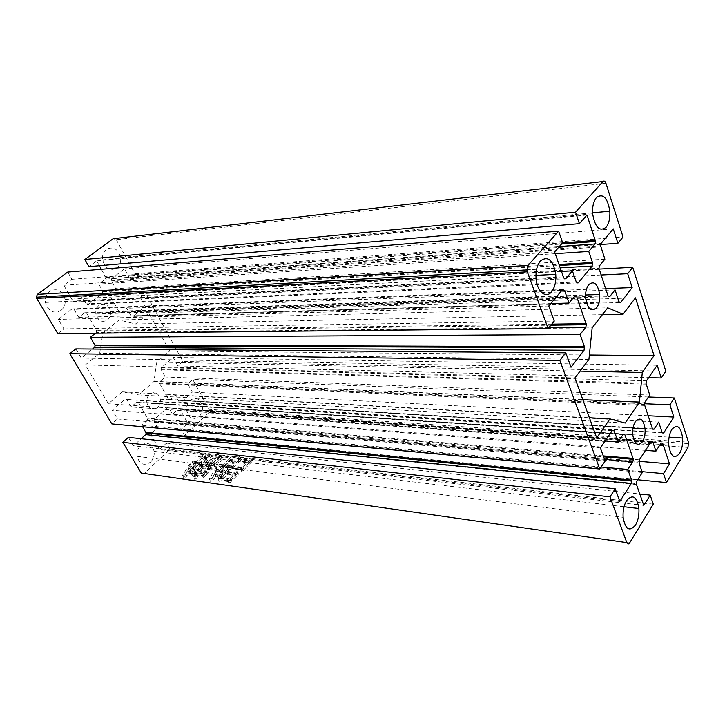 <?xml version="1.0" encoding="UTF-8"?>
<svg xmlns="http://www.w3.org/2000/svg" width="725" height="725" viewBox="0 0 725 725"><rect width="100%" height="100%" fill="white"/><g stroke="black" fill="none" stroke-linecap="round" stroke-linejoin="round"><path stroke-width="0.54" stroke-dasharray="3.62 2.72" d="M199.103 416.594C201.722 413.921 202.828 410.522 202.429 406.399C200.236 398.65 196.122 396.62 190.095 400.309C187.422 402.982 186.289 406.408 186.706 410.595C188.98 418.407 193.122 420.4 199.103 416.594M150.546 462.106C153.383 459.224 154.579 455.644 154.144 451.376C151.77 443.392 147.311 441.443 140.759 445.531C137.877 448.403 136.644 452.01 137.088 456.351C139.562 464.39 144.048 466.311 150.546 462.106M157.461 407.658C159.699 405.456 160.651 402.656 160.307 399.23C158.422 392.796 154.896 391.092 149.722 394.128C147.447 396.312 146.477 399.149 146.831 402.611C148.779 409.09 152.323 410.767 157.461 407.658M107.391 320.06C109.819 317.94 110.843 315.076 110.472 311.487C108.424 304.618 104.59 302.57 98.981 305.343C96.507 307.454 95.464 310.336 95.836 313.979C97.957 320.894 101.808 322.924 107.391 320.06M60.991 310.454C64.244 307.735 65.631 304.047 65.123 299.398C62.377 290.453 57.221 287.743 49.653 291.26C46.318 293.969 44.914 297.685 45.421 302.425C48.285 311.442 53.478 314.124 60.991 310.454M116.834 268.023C119.833 265.513 121.102 262.015 120.64 257.538C118.121 248.892 113.39 246.147 106.457 249.282C103.403 251.783 102.107 255.309 102.578 259.867C105.198 268.585 109.955 271.304 116.834 268.023M237.7 473.135L236.241 474.621L228.674 473.624L229.825 472.473L228.719 471.73L219.267 481.264L221.741 480.639L229.073 481.654L228.792 482.841L231.946 481.808L231.792 480.929L238.625 474.096L236.477 470.915L235.018 472.401L236.241 474.621M251.484 460.23L249.545 462.215L239.776 461.064L241.516 459.315L240.492 458.508L229.499 469.592L232.163 468.749L241.697 469.954L241.443 471.223L244.57 470.072L244.407 469.22L252.536 461.055L250.288 458.028L248.349 460.003L249.545 462.215M653.307 504.165L169.976 449.237L144.275 473.434L629.608 542.943M218.189 458.871L217.781 459.269C219.593 458.998 220.572 459.224 220.717 459.958L215.28 465.35L211.002 464.816L219.802 456.243L218.95 455.363L209.652 464.653L205.429 464.127L212.588 457.085L211.863 456.224L202.447 465.459L204.704 464.716L209.036 465.26L205.936 468.323L202.637 467.897L203.254 467.281L202.438 466.492L192.85 475.899L196.983 475.528L194.427 479.198L197.762 478.246L197.698 475.627L203.1 476.37L203.091 477.44L205.818 476.271L205.501 475.636L212.389 468.921L211.546 468.114L210.721 468.939L207.278 468.495L210.386 465.432L214.555 465.948L214.564 466.991L217.273 465.831L216.947 465.214L222.385 459.813C223.572 458.608 223.717 457.765 222.847 457.267L218.189 458.871L217.002 456.723L216.594 457.122L217.781 459.269M226.091 467.163L231.855 461.39L233.568 464.018L234.093 463.737L234.066 458.454L231.148 459.94L224.596 466.982L221.605 466.257L219.72 467.063L223.971 467.598L219.82 471.757L217.582 471.468L217.962 469.057L217.437 469.22L210.585 481.373L214.102 480.412L213.766 479.642L215.434 476.515L218.651 476.95L218.678 478.518L222.403 476.742L215.851 475.854L217.282 472.129L222.412 472.809L222.448 474.232L226.055 472.573L221.315 471.957L225.475 467.788L227.514 468.042L227.559 469.456L231.048 467.788L226.091 467.163L224.886 464.988L230.659 459.215L231.855 461.39M199.094 464.009L205.238 458.01L205.846 460.438L206.353 460.157L207.377 455.255L204.74 456.505L197.78 463.846L195.161 463.184L193.33 463.964L197.164 464.453L193.022 468.486L190.911 468.205L190.965 466.048L183.724 477.567L187.104 476.751L186.823 476.008L188.536 473.09L191.382 473.47L191.346 474.639L194.554 473.207L188.962 472.446L190.584 468.858L194.635 469.383L194.608 470.652L198.007 469.138L194.345 468.658L198.478 464.616L199.801 464.779L199.783 466.039L203.172 464.526L199.094 464.009L197.889 461.888L204.042 455.889L205.238 458.01M599.067 269.084L145.589 293.235L182.899 361.449L665.84 371.209M182.899 361.449L177.843 365.889L648.639 377.653M166.496 345.281L148.815 313.155L135.53 323.984L119.09 319.97L102.868 332.974L99.706 353.211L85.342 364.929L108.415 403.752L122.262 391.826L138.602 394.889L153.917 381.495L156.836 362.065L169.659 351.027L167.883 347.782M95.473 333.21L96.207 332.63L96.57 330.328L86.665 313.236L84.671 312.756L78.753 317.351L74.086 309.367L72.065 308.877L58.29 319.408L63.9 328.86L57.792 333.6M67.715 272.074L71.875 279.279L63.809 285.278L73.243 301.482L75.273 301.99L82.016 296.851L86.085 303.893L88.069 304.391L102.379 293.353L102.742 291.078L98.781 284.091L105.288 279.134L105.868 277.539L101.382 269.274M99.398 265.722L96.679 260.873L88.903 266.646M605.928 183.262L116.308 239.694L113.136 238.715M116.308 239.694L134.95 273.778L129.476 278.019L124.41 268.83L111.722 278.536L111.369 280.802L115.764 288.65L110.118 293.027L109.765 295.292L119.317 312.23L121.193 312.702L126.739 308.279L131.026 315.937L132.874 316.399L145.145 306.485L140.215 297.531L145.589 293.235M177.843 365.889L173.184 357.425L161.476 367.593L160.95 369.152L165.2 377.009L159.989 381.577L159.455 383.153L168.454 399.357L170.185 399.683L175.305 395.071L179.256 402.13L180.96 402.447L192.288 392.125L187.739 383.869L192.714 379.392L209.099 409.353L688.469 442.178M687.989 447.434L208.601 412.869L209.099 409.353M208.601 412.869L184.522 435.544L181.069 429.454L187.757 423.201L179.954 409.29L178.241 408.982L172.477 414.265L168.952 408.039L167.212 407.722L154.343 419.376L154.017 421.587L157.624 427.85L151.652 433.305L636.813 481.164M151.434 433.55L151.326 435.526L159.509 449.582L166.442 443.111L169.976 449.237M141.257 473.062L144.275 473.434M128.388 437.356L133.4 445.793L141.176 438.707M142.662 426.753L141.801 425.267L147.157 420.437L147.701 418.842L138.384 402.511L136.554 402.176L131.107 406.97L126.83 399.638L124.963 399.303L112.302 410.296L117.459 418.968L111.84 423.898M75.808 348.897L81.273 358.087L92.483 349.024M601.043 275.002L140.215 297.531M102.868 332.974L592.162 327.854M588.918 359.419L99.706 353.211M119.09 319.97L607.713 307.817M135.53 323.984L602.412 314.65M148.815 313.155L635.472 297.839M169.659 351.027L589.371 354.987M156.836 362.065L580.063 371.137M153.917 381.495L582.837 399.711M138.602 394.889L625.177 423.056M122.262 391.826L589.407 417.763M108.415 403.752L596.72 437.9M85.342 364.929L574.925 377.933M571.037 367.231L81.273 358.087M117.459 418.968L605.139 461.064M600.345 447.887L112.302 410.296M619.812 501.446L133.4 445.793M166.442 443.111L639.812 494.024M643.818 505.416L159.509 449.582M638.933 461.29L187.757 423.201M642.033 471.658L181.069 429.454M184.522 435.544L637.701 479.769M648.431 396.974L192.714 379.392M187.739 383.869L644.48 403.716M648.096 415.733L192.288 392.125M657.176 365.246L173.184 357.425M605.583 288.595L145.145 306.485M613.259 228.873L124.41 268.83M600.672 244.524L129.476 278.019M134.95 273.778L623.056 237.002M586.969 215.035L96.679 260.873M554.616 251.901L63.809 285.278M562.645 242.748L71.875 279.279M63.9 328.86L554.263 321.066M548.78 305.986L58.29 319.408M78.753 317.351L550.783 303.594M605.103 440.972L131.107 406.97M601.107 467.027L141.801 425.267M642.332 472.51L157.624 427.85M645.522 450.37L172.477 414.265M658.681 422.068L175.305 395.071M649.754 395.025L165.2 377.009M615.027 289.882L126.739 308.279M604.895 259.197L115.764 288.65M555.241 253.668L98.781 284.091M561.485 271.44L82.016 296.851M216.594 457.122C218.397 456.841 219.376 457.067 219.521 457.801L220.717 459.958M219.521 457.801L214.074 463.193L215.28 465.35M214.074 463.193L209.797 462.668L211.002 464.816M209.797 462.668L218.615 454.104L219.802 456.243M218.615 454.104L217.763 453.225L218.95 455.363M217.763 453.225L208.447 462.505L209.652 464.653M208.447 462.505L204.223 461.988L205.429 464.127M204.223 461.988L211.401 454.956L212.588 457.085M211.401 454.956L211.863 456.224M210.676 454.095L201.242 463.32L202.447 465.459M201.242 463.32L203.498 462.577L204.704 464.716M203.498 462.577L207.83 463.112L209.036 465.26M207.83 463.112L204.722 466.175L205.936 468.323M204.722 466.175L201.423 465.749L202.637 467.897M201.423 465.749L202.039 465.142L203.254 467.281M202.039 465.142L201.233 464.353L202.438 466.492M201.233 464.353L191.627 473.76L192.85 475.899M191.627 473.76L194.001 473.144L195.233 475.292M194.001 473.144L195.75 473.38L196.983 475.528M195.75 473.38L193.194 477.041L194.427 479.198M193.194 477.041L196.529 476.08L197.762 478.246M196.529 476.08L196.475 473.479L197.698 475.627M196.475 473.479L201.867 474.204L203.1 476.37M201.867 474.204L203.091 477.44M201.858 475.274L204.586 474.105L205.818 476.271M204.586 474.105L205.501 475.636M204.278 473.47L211.174 466.755L212.389 468.921M211.174 466.755L210.332 465.957L211.546 468.114M210.332 465.957L209.507 466.773L210.721 468.939M209.507 466.773L206.063 466.338L207.278 468.495M206.063 466.338L209.181 463.284L210.386 465.432M209.181 463.284L213.349 463.792L214.555 465.948M213.349 463.792L214.564 466.991M213.358 464.834L216.068 463.665L217.273 465.831M216.068 463.665L216.947 465.214M215.742 463.058L221.198 457.656L222.385 459.813M221.198 457.656C222.376 456.46 222.53 455.608 221.651 455.119L222.847 457.267M221.651 455.119L217.002 456.723M205.954 470.28L197.88 469.22L200.798 466.365L208.882 467.398L205.954 470.28L207.178 472.446L199.103 471.368L202.012 468.504L210.096 469.555L207.178 472.446M202.601 473.597L194.527 472.51L197.254 469.836L205.329 470.906L202.601 473.597L203.834 475.763L195.759 474.657L198.478 471.984L206.552 473.062L203.834 475.763M194.527 472.51L195.759 474.657M205.329 470.906L206.552 473.062M197.254 469.836L198.478 471.984M197.88 469.22L199.103 471.368M208.882 467.398L210.096 469.555M200.798 466.365L202.012 468.504M248.349 460.003L238.579 458.871L239.776 461.064M238.579 458.871L240.319 457.122L241.516 459.315M240.319 457.122L239.304 456.324L240.492 458.508M239.304 456.324L228.284 467.398L229.499 469.592M228.284 467.398L230.949 466.556L232.163 468.749M230.949 466.556L240.483 467.734L241.697 469.954M240.483 467.734L240.229 469.012L241.443 471.223M240.229 469.012L243.355 467.852L244.57 470.072M243.355 467.852L244.407 469.22M243.192 467L251.339 458.843L252.536 461.055M251.339 458.843L250.288 458.028M241.334 467.127L231.574 465.93L237.963 459.496L247.733 460.629L241.334 467.127L242.54 469.347L232.779 468.123L239.159 461.68L248.929 462.84L242.54 469.347M231.574 465.93L232.779 468.123M247.733 460.629L248.929 462.84M237.963 459.496L239.159 461.68M230.659 459.215L233.568 464.018M232.372 461.834L232.897 461.553L234.093 463.737M232.897 461.553L232.879 456.279L234.066 458.454M232.879 456.279L229.961 457.765L231.148 459.94M229.961 457.765L228.955 459.242L230.151 461.417M228.955 459.242L223.382 464.798L224.596 466.982M223.382 464.798L222.638 464.707L223.844 466.882M222.638 464.707L220.4 464.082L221.605 466.257M220.4 464.082L218.515 464.897L219.72 467.063M218.515 464.897L222.765 465.423L223.971 467.598M222.765 465.423L218.606 469.573L219.82 471.757M218.606 469.573L216.367 469.283L217.582 471.468M216.367 469.283L216.748 466.882L217.962 469.057M216.748 466.882L216.222 467.045L217.437 469.22M216.222 467.045L209.344 479.18L210.585 481.373M209.344 479.18L212.86 478.219L214.102 480.412M212.86 478.219L213.766 479.642M212.534 477.449L214.201 474.322L215.434 476.515M214.201 474.322L217.418 474.757L218.651 476.95M217.418 474.757L217.446 476.316L218.678 478.518M217.446 476.316L221.17 474.54L222.403 476.742M221.17 474.54L214.627 473.67L215.851 475.854M214.627 473.67L216.059 469.954L217.282 472.129M216.059 469.954L221.188 470.616L222.412 472.809M221.188 470.616L222.448 474.232M221.225 472.038L224.832 470.38L226.055 472.573M224.832 470.38L220.101 469.764L221.315 471.957M220.101 469.764L224.261 465.604L225.475 467.788M224.261 465.604L226.3 465.858L227.514 468.042M226.3 465.858L227.559 469.456M226.345 467.272L229.834 465.595L231.048 467.788M229.834 465.595L224.886 464.988M235.018 472.401L227.46 471.422L228.674 473.624M227.46 471.422L228.602 470.271L229.825 472.473M228.602 470.271L227.496 469.537L228.719 471.73M227.496 469.537L218.035 479.053L219.267 481.264M218.035 479.053L220.509 478.427L221.741 480.639M220.509 478.427L227.84 479.433L229.073 481.654M227.84 479.433L227.55 480.621L228.792 482.841M227.55 480.621L230.704 479.578L231.946 481.808M230.704 479.578L231.792 480.929M230.559 478.708L237.41 471.875L238.625 474.096M237.41 471.875L236.477 470.915M234.383 473.044L228.692 478.817L221.143 477.784L226.825 472.057L234.383 473.044L235.607 475.265L229.934 481.037L222.376 479.995L228.049 474.259L235.607 475.265M228.692 478.817L229.934 481.037M221.143 477.784L222.376 479.995M226.825 472.057L228.049 474.259M204.042 455.889L205.846 460.438M204.649 458.309L205.157 458.028L206.353 460.157M205.157 458.028L206.19 453.143L207.377 455.255M206.19 453.143L203.544 454.385L204.74 456.505M203.544 454.385L202.32 456.134L203.517 458.254M202.32 456.134L196.575 461.725L197.78 463.846M196.575 461.725L196.067 461.662L197.273 463.782M196.067 461.662L193.956 461.064L195.161 463.184M193.956 461.064L192.125 461.852L193.33 463.964M192.125 461.852L195.949 462.323L197.164 464.453M195.949 462.323L191.808 466.356L193.022 468.486M191.808 466.356L189.696 466.084L190.911 468.205M189.696 466.084L190.158 463.755L191.373 465.876M190.158 463.755L190.965 466.048M189.751 463.928L182.483 475.428L183.724 477.567M182.483 475.428L185.872 474.612L187.104 476.751M185.872 474.612L186.823 476.008M185.591 473.869L187.313 470.96L188.536 473.09M187.313 470.96L190.149 471.341L191.382 473.47M190.149 471.341L191.346 474.639M190.122 472.501L193.33 471.06L194.554 473.207M193.33 471.06L187.739 470.317L188.962 472.446M187.739 470.317L189.37 466.728L190.584 468.858M189.37 466.728L193.412 467.253L194.635 469.383M193.412 467.253L194.608 470.652M193.385 468.522L196.783 467L198.007 469.138M196.783 467L193.122 466.528L194.345 468.658M193.122 466.528L197.273 462.487L198.478 464.616M197.273 462.487L198.587 462.65L199.801 464.779M198.587 462.65L199.783 466.039M198.568 463.9L201.967 462.387L203.172 464.526M201.967 462.387L197.889 461.888M86.665 313.236L574.091 296.842M551.743 324.147L96.57 330.328M612.408 430.351L124.963 399.303M138.384 402.511L623.002 434.619M603.263 455.907L147.492 418.216M636.487 484.572L151.326 435.526M154.343 419.376L639.423 459.804M651.249 441.507L167.212 407.722M179.954 409.29L662.704 443.328M662.287 432.897L180.96 402.447M168.454 399.357L652.464 428.792M644.652 405.438L159.663 383.779M161.476 367.593L646.473 380.806M619.368 302.561L132.874 316.399M119.317 312.23L608.003 295.827M599.14 269.31L109.765 295.292M111.722 278.536L601.17 243.328M562.518 242.893L105.642 276.859M102.379 293.353L560.217 267.824M576.792 282.949L88.069 304.391M73.243 301.482L563.76 277.902M562.518 289.556L72.065 308.877M84.671 312.756L574.816 295.945M548.861 327.673L96.207 332.63M612.19 430.677L126.83 399.638M136.554 402.176L623.21 434.311M604.523 459.378L147.157 420.437M154.017 421.587L639.097 463.184M651.068 441.788L168.952 408.039M178.241 408.982L661.173 442.939M662.152 432.571L179.256 402.13M170.185 399.683L652.609 429.127M644.978 402.094L159.989 381.577M161.149 369.777L646.156 384.132M618.96 301.781L131.026 315.937M121.193 312.702L608.438 296.643M599.493 265.794L110.118 293.027M111.369 280.802L600.808 246.826M559.319 246.536L105.288 279.134M102.742 291.078L559.029 264.462M576.284 282.052L86.085 303.893M75.273 301.99L564.304 278.826M561.739 290.489L74.086 309.367M202.429 406.399L669.103 437.157M154.144 451.376L624.062 506.775M160.307 399.23L633.007 428.167M110.472 311.487L585.546 294.993M65.123 299.398L535.947 275.364M120.64 257.538L592.579 212.824M186.706 410.595L668.713 444.996M137.088 456.351L623.128 517.378M146.831 402.611L632.707 434.565M95.836 313.979L585.61 298.093M45.421 302.425L536.065 278.59M102.578 259.867L592.642 213.784M96.797 330.999L550.9 325.181M147.701 418.842L603.599 456.841M151.117 434.909L636.296 483.638M153.809 420.971L638.915 462.251M209.416 410.341L688.732 443.627M159.455 383.153L644.471 404.496M160.95 369.152L645.975 383.19M109.538 294.631L598.932 268.259M111.142 280.131L600.608 245.775M105.868 277.539L561.531 244.017M102.968 291.749L559.392 265.477"/><path stroke-width="1.09" d="M679.624 453.415C681.953 449.301 682.968 444.18 682.651 438.045C680.82 426.554 677.213 423.681 671.83 429.427C669.429 433.523 668.396 438.716 668.713 444.996C670.661 456.605 674.304 459.405 679.624 453.415M635.499 525.127C638.118 520.523 639.26 514.986 638.906 508.524C636.822 496.525 632.735 493.861 626.645 500.531C623.944 505.135 622.766 510.753 623.128 517.378C625.358 529.495 629.472 532.077 635.499 525.127M642.395 441.824C644.462 438.389 645.359 434.085 645.078 428.901C643.428 419.177 640.229 416.712 635.453 421.506C633.333 424.932 632.418 429.282 632.707 434.565C634.438 444.371 637.665 446.79 642.395 441.824M596.612 307.781C598.95 304.518 599.965 300.096 599.638 294.504C597.772 283.765 594.138 280.484 588.718 284.662C586.326 287.907 585.283 292.383 585.61 298.093C587.585 308.941 591.256 312.167 596.612 307.781M551.562 291.803C554.824 287.553 556.229 281.744 555.776 274.349C553.166 260.067 548.055 255.572 540.442 260.882C537.062 265.087 535.603 270.996 536.065 278.59C536.935 291.559 545.988 299.017 551.562 291.803M606.127 227.251C608.982 223.508 610.214 218.162 609.825 211.192C607.55 197.644 603.1 193.086 596.467 197.517C593.521 201.215 592.243 206.643 592.642 213.784C595.08 227.523 599.575 232.018 606.127 227.251M652.609 429.127L654.022 429.218L658.681 422.068L662.152 432.571L663.674 432.988L673.86 417.074L669.918 404.822L674.377 397.98L688.469 442.178L687.989 447.434L666.502 482.587L663.484 473.624L669.519 463.873L662.704 443.328L661.173 442.939L655.935 451.158L652.826 441.915L651.249 441.507L639.423 459.804L639.097 463.184L642.332 472.51L636.813 481.164L636.487 484.572L643.818 505.416L650.18 495.139L653.307 504.165L629.608 542.943C628.53 544.412 627.596 544.312 626.817 542.635L609.988 496.833L615.217 488.804L619.812 501.446L631.267 483.566L631.602 480.14L627.823 469.456L601.107 467.027M648.639 377.653L661.272 377.97L665.84 371.209L632.717 267.289L599.067 269.084M607.713 307.817L592.162 327.854L588.918 359.419L574.925 377.933L596.72 437.9L609.952 418.905L625.177 423.056L639.432 402.112L642.305 372.478L654.068 355.594L635.472 297.839L623.074 314.242L607.713 307.817M548.136 328.552L57.792 333.6L36.703 298.374L527.293 271.83L548.136 328.552L554.263 321.066L548.78 305.986L562.518 289.556L564.512 290.381L568.998 303.068L574.816 295.945L576.747 296.752L586.353 324.728L585.773 327.265L580.109 334.506L584.413 346.677L584.042 350.284L571.037 367.231L565.79 352.794L559.845 360.397L599.765 469.012L605.139 461.064L600.345 447.887L612.408 430.351L614.157 430.795L618.081 441.906L623.21 434.311L624.905 434.746L633.333 459.315L632.816 461.789L627.823 469.456M654.022 429.218L652.464 428.792L644.471 404.496L644.978 402.094L649.754 395.025L645.975 383.19L646.473 380.806L657.176 365.246L661.272 377.97M608.438 296.643L609.77 296.597L615.027 289.882L618.96 301.781L620.682 302.524L632.164 287.562L627.696 273.706L632.717 267.289M609.77 296.597L608.003 295.827L598.932 268.259L599.493 265.794L604.895 259.197L600.608 245.775L601.17 243.328L613.259 228.873L617.908 243.301L623.056 237.002L605.928 183.262C605.094 181.105 604.097 180.525 602.937 181.522L575.55 212.189L579.402 223.653L586.969 215.035L595.606 241.516L595.035 243.972L588.754 251.439L592.479 262.504L592.107 266.048L578.197 282.886L576.284 282.052L572.397 270.86L565.745 278.753L563.76 277.902L554.616 251.901L562.645 242.748L558.622 231.139L527.999 265.441L37.365 294.377L36.286 297.187L36.703 298.374M527.293 271.83L526.876 269.917L527.999 265.441M167.883 347.782L166.496 345.281M37.365 294.377L67.715 272.074L558.622 231.139M101.382 269.274L99.398 265.722M579.402 223.653L88.903 266.646L84.852 259.496L113.136 238.715L602.937 181.522M626.817 542.635L141.257 473.062L122.86 442.332L128.388 437.356L615.217 488.804M141.176 438.707L145.634 434.638L146.178 433.033L142.662 426.753M599.765 469.012L111.84 423.898L69.808 353.682L75.808 348.897L565.79 352.794M92.483 349.024L94.567 347.347L95.156 345.707L90.389 337.27L95.473 333.21M627.696 273.706L601.043 275.002M602.412 314.65L623.074 314.242M589.371 354.987L654.068 355.594M580.063 371.137L642.305 372.478M582.837 399.711L639.432 402.112M589.407 417.763L609.952 418.905M69.808 353.682L559.845 360.397M122.86 442.332L609.988 496.833M639.812 494.024L650.18 495.139M669.519 463.873L638.933 461.29M663.484 473.624L642.033 471.658M637.701 479.769L666.502 482.587M674.377 397.98L648.431 396.974M644.48 403.716L669.918 404.822M673.86 417.074L648.096 415.733M632.164 287.562L605.583 288.595M617.908 243.301L600.672 244.524M575.55 212.189L84.852 259.496M550.783 303.594L568.998 303.068M580.109 334.506L90.389 337.27M618.081 441.906L605.103 440.972M655.935 451.158L645.522 450.37M588.754 251.439L555.241 253.668M572.397 270.86L561.485 271.44M574.091 296.842L576.747 296.752M586.144 323.676L551.743 324.147M94.567 347.347L584.042 350.284M623.002 434.619L624.905 434.746M633.143 458.372L603.263 455.907M145.634 434.638L631.267 483.566M663.674 432.988L662.287 432.897M620.682 302.524L619.368 302.561M595.406 240.455L562.518 242.893M560.217 267.824L592.107 266.048M578.197 282.886L576.792 282.949M585.773 327.265L548.861 327.673M94.93 345.046L584.413 346.677M614.157 430.795L612.19 430.677M632.816 461.789L604.523 459.378M145.97 432.408L631.602 480.14M652.826 441.915L651.068 441.788M595.035 243.972L559.319 246.536M559.029 264.462L592.479 262.504M564.304 278.826L565.745 278.753M564.512 290.381L561.739 290.489M669.103 437.157L682.651 438.045M624.062 506.775L638.906 508.524M633.007 428.167L645.078 428.901M585.546 294.993L599.638 294.504M535.947 275.364L555.776 274.349M592.579 212.824L609.825 211.192M550.9 325.181L586.353 324.728M95.156 345.707L584.631 347.719M603.599 456.841L633.333 459.315M146.178 433.033L631.783 481.074M561.531 244.017L595.606 241.516M559.392 265.477L592.688 263.565M36.286 297.187L526.876 269.917"/></g></svg>
